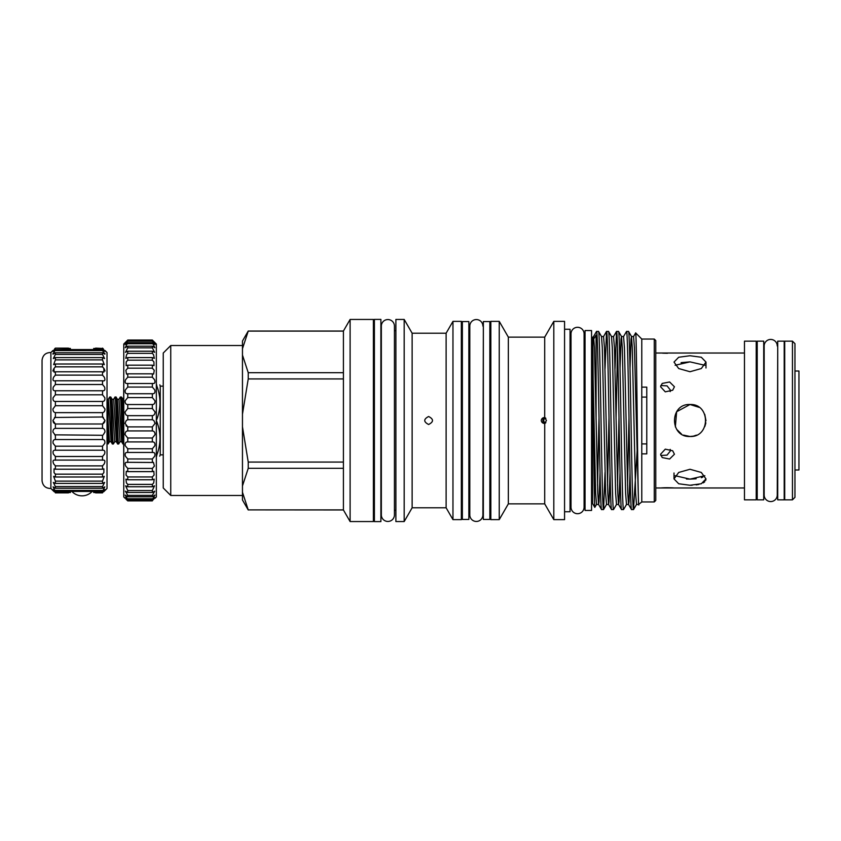 <?xml version="1.0" encoding="UTF-8"?>
<svg xmlns="http://www.w3.org/2000/svg" width="841" height="841" viewBox="0 0 841 841"><rect width="100%" height="100%" fill="white"/><g stroke="black" fill="none" stroke-linecap="round" stroke-linejoin="round"><path stroke-width="1.26" d="M577.557 327.296A6.549 6.549 0 0 0 571.007 333.845L571.007 507.165A6.549 6.549 0 0 0 577.557 513.704A6.549 6.549 0 0 0 584.096 507.165A6.549 6.549 0 0 1 584.096 507.165L584.096 333.835A6.549 6.549 0 0 0 577.557 327.296M462.361 519.454L462.361 321.546L468.858 321.546L468.858 519.454L462.361 519.454M483.344 519.454L483.344 321.546L489.84 321.546L489.84 519.454L483.344 519.454M93.656 348.458L102.518 348.458L95.622 348.121M70.413 348.458L55.39 348.121C52.258 351.149 52.258 351.149 55.39 348.121L54.539 348.952M93.656 492.542L102.518 492.542C105.651 489.178 105.651 488.81 102.518 491.438L104.831 486.855L102.518 488.253L102.518 486.582L55.39 486.582L53.319 482.429L55.39 483.407L55.39 481.115L53.645 476.384L55.39 476.994L55.39 474.156L54.045 472.621L54.045 468.879L55.39 469.204L55.39 465.882L53.645 463.833C52.447 460.931 53.025 459.722 55.39 460.216L55.39 456.484L53.319 453.961C52.594 451.291 53.277 450.051 55.39 450.24L55.39 446.203L53.088 443.281C52.762 440.842 53.53 439.601 55.39 439.538L55.39 435.281L52.941 432.032C52.951 429.867 53.771 428.637 55.39 428.363L55.39 424.001L52.899 420.5L55.39 416.999L55.39 412.637C53.771 412.363 52.951 411.133 52.941 408.968L55.39 405.719L55.39 401.462C53.53 401.399 52.762 400.158 53.088 397.719L55.39 394.797L55.39 390.76C53.277 390.949 52.594 389.709 53.319 387.039L55.39 384.516L55.39 380.784L54.57 380.92M68.447 492.879L55.39 492.879C52.258 489.851 52.258 489.851 55.39 492.879L55.39 492.542C52.258 489.178 52.258 488.81 55.39 491.438L53.088 486.855L55.39 488.253L55.39 486.582M102.518 486.582L104.589 482.429L102.518 483.407L102.518 481.115L55.39 481.115M102.518 481.115L104.273 476.384L102.518 476.994L102.518 474.156L55.39 474.156M102.518 474.156L103.874 472.621L103.874 468.879L102.518 469.204L102.518 465.882L55.39 465.882M102.518 465.882L104.273 463.833C105.472 460.931 104.894 459.722 102.518 460.216L102.518 456.484L55.39 456.484M102.518 456.484L104.589 453.961C105.325 451.291 104.641 450.051 102.518 450.24L102.518 446.203L55.39 446.203M102.518 446.203L104.831 443.281C105.157 440.842 104.389 439.601 102.518 439.538L102.518 435.281L54.707 434.839M103.212 434.839L104.967 432.032C104.967 429.867 104.147 428.637 102.518 428.363L102.518 424.001L55.39 424.001M102.518 424.001L105.02 420.5L102.518 416.999L54.518 417.462M103.401 417.462L102.518 416.999L102.518 412.637L55.39 412.637M102.518 412.637C104.147 412.363 104.967 411.133 104.967 408.968L102.518 405.719L55.39 405.719M102.518 405.719L102.518 401.462L55.39 401.462M102.518 401.462C104.389 401.399 105.157 400.158 104.831 397.719L102.518 394.797L55.39 394.797M102.518 394.797L102.518 390.76L55.39 390.76M102.518 390.76L102.518 390.76C104.631 390.949 105.325 389.709 104.589 387.039L102.518 384.516L55.39 384.516M102.518 384.516L102.518 380.784L55.39 380.784C53.025 381.278 52.447 380.079 53.645 377.167L55.39 375.118L55.39 371.796L54.045 372.121L54.045 368.379L55.39 366.844L55.39 364.006L53.645 364.616L55.39 359.885L55.39 357.593L53.319 358.571L55.39 354.418L55.39 352.747L53.088 354.145L55.39 349.562L52.941 351.443M55.39 375.118L102.518 375.118L104.273 377.167C105.472 380.079 104.894 381.278 102.518 380.784L103.348 380.92M102.518 375.118L102.518 371.796L55.39 371.796M102.518 371.796L103.874 372.121L103.874 368.379L102.518 366.844L55.39 366.844M102.518 366.844L102.518 364.006L55.39 364.006M102.518 364.006L104.273 364.616L102.518 359.885L55.39 359.885M102.518 359.885L102.518 357.593L55.39 357.593M102.518 357.593L104.589 358.571L102.518 354.418L55.39 354.418M105.02 350.529L107.017 352.526L107.017 488.474L105.02 490.471M102.865 450.219L55.022 450.219M103.359 460.08L54.56 460.08M104.967 489.557L102.518 491.438L55.39 491.438L52.941 489.557M95.622 492.879L102.518 492.879C105.651 489.851 105.651 489.851 102.518 492.879L102.518 492.542M103.643 491.785L104.778 490.702M104.789 421.772L103.401 423.538M50.891 352.526C45.729 352.547 42.775 355.112 42.05 360.232L42.05 480.768C42.775 485.888 45.729 488.453 50.891 488.474L50.891 352.526L52.899 350.529M53.13 421.772L53.719 422.802M53.75 422.834L54.518 423.538M54.276 491.785L53.141 490.702M794.955 469.982L798.95 469.982L798.95 371.018L794.955 371.018M660.584 386.765L662.214 383.422L669.615 381.972L674.44 386.765L672.684 390.224L665.284 391.843L660.584 386.765M660.584 454.235L665.284 449.157L672.684 450.776L674.44 454.235L669.604 459.028L662.214 457.578L660.584 454.235M689.998 469.267L678.687 472.453L674.009 478.928L678.698 483.764L689.998 485.257L701.31 483.754L705.988 478.928L701.31 472.453L689.998 469.267M683.481 435.102L689.998 436.49C710.634 437.488 710.634 403.512 689.998 404.51C669.383 403.512 669.341 437.467 689.998 436.49L693.215 436.164M689.998 371.733L701.31 368.547L705.988 362.072L701.299 357.236L689.998 355.743L678.698 357.246L674.009 362.072L678.687 368.547L689.998 371.733M655.77 487.969L744.474 487.969M655.77 353.031L744.474 353.031M704.842 365.278L689.998 361.872L675.155 365.278M702.834 477.11L701.352 477.709M696.148 478.792L689.998 479.128L704.842 475.722M705.988 478.928L705.683 480.432M704.769 481.756L703.286 482.871M698.839 484.448L696.127 484.9M692.185 485.215L689.998 485.257M693.531 436.101L696.464 435.133M704.8 426.555L705.662 423.727M705.683 423.633L705.83 422.76M705.988 420.815L704.769 414.371M699.06 407.317L689.998 404.51L676.627 411.733L675.355 426.913M674.44 487.969L672.253 487.833M672.169 487.822L667.47 487.706M667.407 487.706L664.989 487.738M664.926 487.738L662.75 487.822M662.655 487.833L660.584 487.969M670.203 449.378L670.477 450.808L667.05 455.128L660.784 455.486M660.784 385.514L667.06 385.872L670.477 390.192L670.203 391.622M744.474 341.162L744.474 499.838L756.217 499.838L756.217 341.162L744.474 341.162M756.217 488.589L757.215 488.589M756.217 352.411L757.215 352.411M757.215 499.838L757.215 341.162L763.712 341.162L763.712 499.838L757.215 499.838M777.263 345.987L777.263 345.987A6.549 6.549 0 0 0 770.713 339.438A6.549 6.549 0 0 0 764.164 345.987L764.164 495.013A6.549 6.549 0 0 0 770.713 501.562A6.549 6.549 0 0 0 777.263 495.013L777.715 352.411M794.955 343.664L794.955 497.336L792.453 499.838L792.453 341.162L794.955 343.664M792.453 341.162L784.706 341.162L784.706 499.838L792.453 499.838M777.715 499.838L777.715 341.162L784.211 341.162L784.211 499.838L777.715 499.838M777.263 495.013L777.715 488.589M107.017 440.148A2.502 2.502 0 0 1 108.079 442.187M108.037 401.819L108.079 443.974M120.316 397.015C121.188 395.575 122.082 445.425 122.954 443.985L123.69 443.985L123.69 442.702C122.881 435.564 122.113 395.585 121.325 397.015L120.263 397.047L118.991 399.265L117.362 399.265L120 441.735L118.676 443.985C117.803 445.425 116.91 395.575 116.037 397.015L114.975 397.047L113.703 399.265L112.074 399.265L114.712 441.735L113.388 443.985C112.505 445.425 111.622 395.575 110.749 397.015L109.687 397.047L107.921 399.664A2.502 2.502 0 0 1 107.017 400.852M123.764 371.333L123.69 399.696L121.325 397.015M118.991 399.265L121.63 441.735L122.954 443.985M117.362 399.265L116.037 397.015M115.028 397.015C115.9 395.575 116.783 445.425 117.666 443.985L116.342 441.735L114.712 441.735M118.676 443.985L117.666 443.985M112.074 399.265L110.749 397.015M109.74 397.015C110.613 395.575 111.496 445.425 112.379 443.985L111.054 441.735L109.425 441.735L108.1 443.985M113.388 443.985L112.379 443.985M123.69 443.985L123.764 469.667M123.69 399.696L123.69 442.702M125.015 498.219L123.764 496.968L123.764 344.032L127.758 340.058C124.331 343.559 124.331 343.727 127.758 340.563L127.758 341.131C124.331 344.894 124.331 345.388 127.758 342.623L125.246 347.701L127.758 346.198L127.758 347.838L125.467 352.326L127.758 351.212L127.758 353.357L126.613 354.597L125.761 358.34L127.758 357.583L127.758 360.179L126.203 361.903L126.108 365.646L127.758 365.173L127.758 368.179L125.845 370.345L126.507 374.098L127.758 373.835L127.758 377.199L125.54 379.764C124.668 382.666 125.404 383.874 127.758 383.422L127.758 387.06L125.298 389.982C124.815 392.663 125.635 393.903 127.758 393.714L127.758 397.572L125.13 400.789C124.994 403.249 125.866 404.489 127.758 404.532L127.758 408.526L125.036 411.985C125.172 414.192 126.087 415.422 127.758 415.664L127.758 419.722L126.266 420.5L125.015 423.338L127.758 426.892L126.055 425.798M127.758 500.879L152.347 500.879C155.785 497.546 155.785 497.546 152.347 500.879L152.347 500.595C155.785 496.957 155.785 496.621 152.347 499.596L154.944 495.055L152.347 496.779L152.347 495.391L154.755 491.176L152.347 492.469L152.347 490.566L154.502 485.835L152.347 486.771L152.347 484.384L153.703 482.902L154.187 479.16L152.347 479.769L152.347 476.952L154.092 475.007L153.808 471.265L152.347 471.622L152.347 468.426L154.429 466.051L153.388 462.308L152.347 462.476L152.347 458.965L154.702 456.211C155.375 453.425 154.586 452.185 152.347 452.511L152.347 448.758L154.902 445.677C155.207 443.102 154.355 441.851 152.347 441.924L152.347 437.993L155.038 434.65C155.028 432.316 154.134 431.076 152.347 430.928L152.347 426.892L127.758 426.892L127.758 430.928C125.982 431.065 125.088 432.306 125.067 434.65L127.758 437.993L127.758 441.924C125.761 441.851 124.91 443.102 125.204 445.677L127.758 448.758L127.758 452.511C125.519 452.185 124.741 453.425 125.404 456.211L127.758 458.965L127.758 462.476C125.288 461.867 124.594 463.055 125.677 466.051L127.758 468.426L127.758 471.622L126.297 471.265L126.013 475.007L127.758 476.952L127.758 479.769L125.929 479.16L126.402 482.902L127.758 484.384L127.758 486.771L125.603 485.835L127.758 490.566L127.758 492.469L125.351 491.176L127.758 495.391L127.758 496.779L125.162 495.055L127.758 499.596C124.331 496.621 124.331 496.957 127.758 500.595L127.758 500.879C124.331 497.546 124.331 497.546 127.758 500.879L125.982 499.144M127.758 499.596C124.331 496.621 124.331 496.957 127.758 500.595L152.347 500.595C155.785 496.957 155.785 496.621 152.347 499.596L127.758 499.596M152.347 462.476L126.728 462.308M152.925 452.458L127.254 452.458M152.431 441.924L127.685 441.924M152.347 426.892L155.091 423.338L153.84 420.5L152.347 419.722L152.347 415.664C154.029 415.422 154.933 414.192 155.08 411.985L152.347 408.526L152.347 404.532C154.239 404.5 155.112 403.249 154.986 400.789L152.347 397.572L152.347 393.714C154.471 393.914 155.291 392.663 154.807 389.982L152.347 387.06L152.347 383.422C154.702 383.874 155.448 382.666 154.576 379.764L152.347 377.199L152.347 373.835L153.598 374.098L154.271 370.345L152.347 368.179L152.347 365.173L153.998 365.646L153.903 361.903L152.347 360.179L152.347 357.583L154.355 358.34L153.493 354.597L152.347 353.357L152.347 351.212L154.639 352.326L152.347 347.838L152.347 346.198L154.86 347.701L152.347 342.623C155.785 345.388 155.785 344.894 152.347 341.131L152.347 340.563C155.785 343.727 155.785 343.559 152.347 340.058L156.342 344.032L156.342 496.968L155.101 498.219M152.347 495.391L127.758 495.391M152.347 490.566L127.758 490.566M152.347 484.384L127.758 484.384M152.347 476.952L127.758 476.952M152.347 468.426L127.758 468.426M152.347 458.965L127.758 458.965M152.347 448.758L127.758 448.758M152.347 437.993L127.758 437.993M152.347 415.664L127.758 415.664M152.347 404.532L127.758 404.532M152.631 393.735L127.454 393.735M153.157 383.517L126.98 383.517M152.347 373.835L127.758 373.835M152.347 365.173L127.758 365.173M152.347 357.583L127.758 357.583M152.347 351.212L127.758 351.212M152.347 346.198L127.758 346.198M156.342 419.722L156.342 421.278M163.249 386.145L160.242 386.145L160.242 454.855L159.706 456.158M156.342 455.38L156.678 455.38C161.083 444.027 161.083 432.663 156.678 421.278M156.678 455.38L156.678 456.158C161.083 456.158 161.083 456.158 156.678 456.158L156.342 456.158M374.392 521.599L374.392 319.401L380.889 319.401L380.889 521.599L374.392 521.599M585.052 510.455L585.052 330.545L591.549 330.545L591.549 510.455L585.052 510.455M394.44 326.098A6.549 6.549 0 0 0 387.89 319.548A6.549 6.549 0 0 0 381.341 326.098L381.341 514.902A6.549 6.549 0 0 0 387.89 521.452A6.549 6.549 0 0 0 394.44 514.902L394.44 326.098M482.892 326.098A6.549 6.549 0 0 0 476.353 319.548A6.549 6.549 0 0 0 469.804 326.098L469.804 514.902A6.549 6.549 0 0 0 476.353 521.452A6.549 6.549 0 0 0 482.892 514.902L483.344 332.615M428.626 416.505C433.777 419.165 433.777 421.835 428.626 424.495C423.465 421.835 423.465 419.175 428.626 416.505M446.119 507.785L446.119 333.215L412.132 333.215L412.132 507.785L446.119 507.785L452.963 519.633L461.352 519.633L461.352 321.367L452.963 321.367L452.963 519.633M544.705 417.504L546.44 420.5L544.705 423.496C542.729 423.401 541.583 422.403 541.257 420.5C541.572 418.597 542.729 417.599 544.705 417.504L544.705 337.136L508.342 337.136L508.342 503.864L544.705 503.864L553.809 519.633L564.563 519.633L564.563 321.367L553.809 321.367L553.809 519.633M544.726 423.496L544.705 503.864M544.705 337.136L553.809 321.367M641.778 453.877L641.778 501.961L654.266 501.961L654.266 339.039L641.778 339.039L641.778 387.123L646.771 387.123L646.771 453.877L641.778 453.877L641.778 387.123M631.538 509.583L628.553 504.463L627.775 493.257L624.442 347.743L623.559 336.537L626.545 331.417C627.375 329.851 628.206 373.225 629.036 420.5C629.877 467.775 630.708 511.149 631.538 509.583L633.515 509.583C632.684 511.149 631.843 467.775 631.013 420.5C630.182 373.225 629.352 329.851 628.521 331.417L631.507 336.537L632.274 347.743L635.607 493.257L636.5 504.463L633.515 509.583L637.52 444.426M626.545 331.417L628.521 331.417M601.557 509.583L598.571 504.463L597.793 493.257L594.461 347.743L593.567 336.537L596.553 331.417C597.394 329.851 598.224 373.225 599.055 420.5C599.885 467.775 600.716 511.149 601.557 509.583L603.523 509.583C602.692 511.149 601.862 467.775 601.031 420.5C600.201 373.225 599.36 329.851 598.529 331.417L601.515 336.537L602.293 347.743L605.625 493.257L606.519 504.463L603.523 509.583M596.553 331.417L598.529 331.417M605.047 368.526L606.55 331.417C607.381 329.851 608.222 373.225 609.052 420.5C609.883 467.775 610.713 511.149 611.554 509.583L613.52 509.583C612.69 511.149 611.859 467.775 611.029 420.5C610.188 373.225 609.357 329.851 608.527 331.417L611.512 336.537L612.29 347.743L615.623 493.257L616.506 504.463L613.52 509.583M606.498 331.459L603.565 336.537L604.458 347.743L607.791 493.257L608.569 504.463L611.554 509.583M606.55 331.417L608.527 331.417M615.044 368.526L616.548 331.417C617.378 329.851 618.219 373.225 619.05 420.5C619.88 467.775 620.711 511.149 621.541 509.583L623.517 509.583C622.687 511.149 621.856 467.775 621.015 420.5C620.185 373.225 619.354 329.851 618.524 331.417L621.51 336.537L622.287 347.743L625.609 493.257L626.503 504.463L623.517 509.583M616.495 331.459L613.562 336.537L614.456 347.743L617.788 493.257L618.555 504.463L621.541 509.583M616.548 331.417L618.524 331.417M596.08 417.514L596.08 335.128L593.147 339.995M605.026 472.474L603.586 509.541M617.536 348.384L616.064 417.683M343.412 331.039L343.412 372.689L248.232 372.689L242.46 355.049L242.46 341.036L248.232 331.039L343.412 331.039L350.108 319.443L350.108 521.557L373.393 521.557L373.393 319.443L350.108 319.443M170.744 495.465L170.744 345.535L163.249 353.031L163.249 487.969L170.744 495.465L242.46 495.465M170.744 345.535L242.46 345.535M343.412 372.689L343.412 509.961L350.108 521.557M395.89 319.443L395.89 521.557L404.185 521.557L404.185 319.443L395.89 319.443M412.132 333.215L404.185 319.443M412.132 507.785L404.185 521.557M446.119 333.215L452.963 321.367M490.839 321.367L490.839 519.633L499.239 519.633L499.239 321.367L490.839 321.367M508.342 337.136L499.239 321.367M508.342 503.864L499.239 519.633M564.563 511.759L570.051 511.759L570.051 329.241L564.563 329.241M570.051 500.511L571.007 500.511M584.096 507.165L584.096 500.511L585.052 500.511M570.051 340.489L571.007 340.489M584.096 333.835L584.096 340.489L585.052 340.489M593.567 336.537L592.548 337.535L592.548 503.465L594.808 507.375L596.521 504.463L595.628 493.257L593.147 379.459C593.714 432.684 594.261 509.362 594.808 507.375M592.81 337.083L593.147 379.459M641.778 339.039L635.659 332.931L633.557 336.537L634.44 347.743L638.55 504.463L636.5 504.463M641.778 501.961L638.55 504.463M638.834 504.905C637.751 510.76 636.7 328.137 635.659 332.931M654.266 339.039L655.77 340.542L655.77 500.458L654.266 501.961M545.872 418.261A2.25 1.945 -90 0 0 543.749 420.5A2.25 1.945 -90 0 0 545.872 422.739M545.021 417.546A2.996 2.597 -90 0 0 545.021 423.454M482.892 514.902L483.344 508.385M489.84 508.385L490.839 508.385M489.84 332.615L490.839 332.615M461.352 508.385L462.361 508.385M468.858 508.385L469.804 508.385M461.352 332.615L462.361 332.615M468.858 332.615L469.804 332.615M394.44 510.308L395.89 510.308M394.44 330.692L395.89 330.692M373.393 510.308L374.392 510.308M373.393 330.692L374.392 330.692M591.549 500.511L592.548 500.511M591.549 340.489L592.548 340.489M646.771 397.089L641.778 397.089M641.778 443.911L646.771 443.911M242.46 348.752L248.232 331.112L343.412 331.112M343.412 462.066L248.232 462.066L242.46 426.797L242.46 414.203L248.232 378.934L343.412 378.934M343.412 509.888L248.232 509.888L242.46 492.248L242.46 485.951L248.232 468.311L343.412 468.311M248.232 462.066L248.232 468.311M248.232 372.689L248.232 378.934M248.232 509.888L343.412 509.961M242.46 426.797L242.46 485.951M242.46 355.049L242.46 414.203M242.46 492.248L242.46 499.964L248.232 509.961M156.678 419.722C161.083 408.369 161.083 397.005 156.678 385.62L156.342 385.62M156.342 384.842L156.678 384.842C161.083 384.842 161.083 384.842 156.678 384.842L156.678 385.62M126.266 420.5L127.758 419.722L152.347 419.722M152.347 340.058L127.758 340.058C124.331 343.559 124.331 343.727 127.758 340.563L152.347 340.563C155.785 343.727 155.785 343.559 152.347 340.058M152.347 341.131L127.758 341.131M155.007 344.568L152.347 342.623L127.758 342.623L125.099 344.568M152.347 343.738L127.758 343.738M152.347 347.838L127.758 347.838M152.347 353.357L127.758 353.357M152.347 360.179L127.758 360.179M152.347 368.179L127.758 368.179M152.347 377.199L127.758 377.199M152.347 387.06L127.758 387.06M152.347 397.572L127.758 397.572M152.347 408.526L127.758 408.526M152.347 430.928L127.758 430.928M152.347 471.622L127.758 471.622M152.347 479.769L127.758 479.769M152.347 486.771L127.758 486.771M152.347 492.469L127.758 492.469M152.347 496.779L127.758 496.779M152.347 498.755L127.758 498.755M662.676 353.167L667.47 353.294M675.155 475.722L689.998 479.128L686.445 479.023M676.7 429.383L681.483 434.04M681.094 362.639L689.998 361.872M68.447 348.121L55.39 348.121M70.413 492.542L55.39 492.542M102.518 490.419L55.39 490.419M102.518 488.253L55.39 488.253M102.518 483.407L55.39 483.407M102.518 476.994L55.39 476.994M102.518 469.204L55.39 469.204M102.518 439.538L55.39 439.538M102.518 428.363L55.39 428.363M102.518 354.418L102.518 352.747L55.39 352.747M102.518 352.747L104.831 354.145L102.518 350.581L55.39 350.581M102.518 350.581L102.518 349.562L55.39 349.562C52.258 352.19 52.258 351.822 55.39 348.458M53.488 350.529L52.899 351.391M53.12 353.357L52.899 353.956M53.645 368.968L52.899 371.018M104.273 368.968L105.02 371.018M104.789 353.357L105.02 353.956M104.431 350.529L105.02 351.391M102.518 348.121C105.651 351.149 105.651 351.149 102.518 348.121L103.38 348.952M102.518 348.458C105.651 351.822 105.651 352.19 102.518 349.562L104.967 351.443M596.521 504.463L598.571 504.463L599.034 501.909L600.053 472.474M606.519 504.463L608.569 504.463L609.031 501.909L610.051 472.474M616.506 504.463L618.555 504.463L619.029 501.909L620.048 472.474M626.503 504.463L628.553 504.463L629.026 501.909L630.035 472.474M597.541 485.341L599.013 417.683M607.538 485.341L609 417.683M617.536 485.341L618.997 417.683M620.017 368.526L621.036 339.091L621.51 336.537L623.559 336.537M627.533 485.341L628.994 417.683M630.014 368.526L631.034 339.091L631.507 336.537L633.557 336.537M108.415 399.265L111.054 441.735M113.703 399.265L116.342 441.735M108.037 420.248L109.425 441.735M122.649 399.265L123.69 414.928M71.906 491.438A13.866 13.866 0 0 0 92.163 491.438M50.891 488.474L52.899 490.471M705.988 362.072L705.988 368.001M163.249 454.855L160.242 454.855M603.565 336.537L601.515 336.537M613.562 336.537L611.512 336.537M159.832 384.842L160.242 386.145M152.347 340.037L127.758 340.037M121.63 441.735L120 441.735M674.009 478.928L674.009 472.999"/></g></svg>

